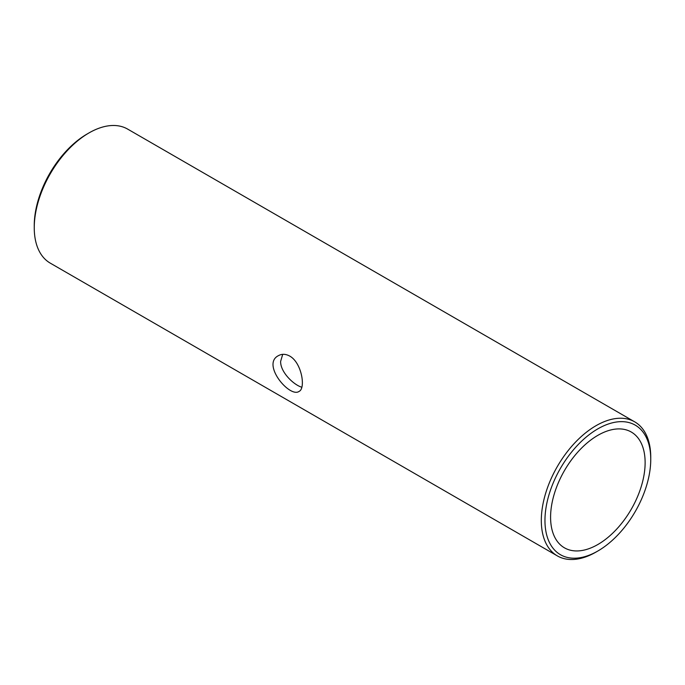 <?xml version="1.0" encoding="UTF-8"?>
<svg xmlns="http://www.w3.org/2000/svg" width="685" height="685" viewBox="0 0 685 685"><rect width="100%" height="100%" fill="white"/><g stroke="black" fill="none" stroke-linecap="round" stroke-linejoin="round"><path stroke-width="1.03" d="M596.027 425.693A77.388 44.679 120 0 0 545.474 493.885A77.388 44.679 120 0 0 557.342 555.895A77.388 44.679 120 0 0 596.036 552.059A77.388 44.679 120 0 1 557.342 555.895A77.388 44.679 120 0 1 545.474 493.885A77.388 44.679 120 0 1 596.027 425.693A77.388 44.679 120 0 1 634.721 421.857A77.388 44.679 120 0 0 596.027 425.693M650.75 457.28A77.388 44.679 120 0 0 634.721 421.857A77.388 44.679 120 0 1 650.75 457.28L650.75 459.387A74.802 43.189 120 0 0 597.851 428.853A74.802 43.189 120 0 0 544.96 520.463A74.802 43.189 120 0 0 597.859 551.005A74.802 43.189 120 0 0 650.75 459.387A74.802 43.189 120 0 0 597.851 428.853A74.802 43.189 120 0 0 544.96 520.463A74.802 43.189 120 0 0 597.859 551.005A74.802 43.189 120 0 0 650.75 459.387L650.75 457.28M88.973 132.941A77.388 44.679 120 0 0 88.964 132.941A77.388 44.679 120 0 0 34.25 227.72A77.388 44.679 120 0 0 50.279 263.143L557.342 555.895L50.279 263.143A77.388 44.679 120 0 1 34.25 227.72A77.388 44.679 120 0 1 88.964 132.941A77.388 44.679 120 0 0 88.964 132.941A77.388 44.679 120 0 1 127.658 129.105A77.388 44.679 120 0 0 88.973 132.941L87.149 133.995A74.802 43.189 120 0 0 87.141 133.995A74.802 43.189 120 0 0 34.25 225.613L34.25 227.72L34.25 225.613A74.802 43.189 120 0 1 87.141 133.995L88.964 132.941L87.149 133.995A74.802 43.189 120 0 0 87.141 133.995L88.964 132.941M289.764 356.097C285.679 353.888 281.903 353.743 278.444 355.652C261.156 364.163 289.764 398.242 299.08 391.4C305.87 388.549 301.862 362.802 289.764 356.097C285.679 353.888 281.903 353.743 278.444 355.652C261.156 364.163 289.764 398.242 299.08 391.4C305.87 388.549 301.862 362.802 289.764 356.097M301.837 387.222C293.985 385.098 280.285 372.246 280.636 361.372L282.708 354.35L280.636 361.372C280.285 372.246 293.985 385.098 301.837 387.222M550.586 517.218A66.856 38.6 120 0 0 564.431 547.82A66.856 38.6 120 0 0 631.279 509.229A66.856 38.6 120 0 0 631.279 432.029A66.856 38.6 120 0 0 597.851 435.343A66.856 38.6 120 0 0 550.586 517.218A66.856 38.6 120 0 0 564.431 547.82A66.856 38.6 120 0 0 631.279 509.229A66.856 38.6 120 0 0 631.279 432.029A66.856 38.6 120 0 0 597.851 435.343A66.856 38.6 120 0 0 550.586 517.218M127.658 129.105L634.721 421.857L127.658 129.105M597.859 551.005L596.036 552.059L597.859 551.005"/></g></svg>
